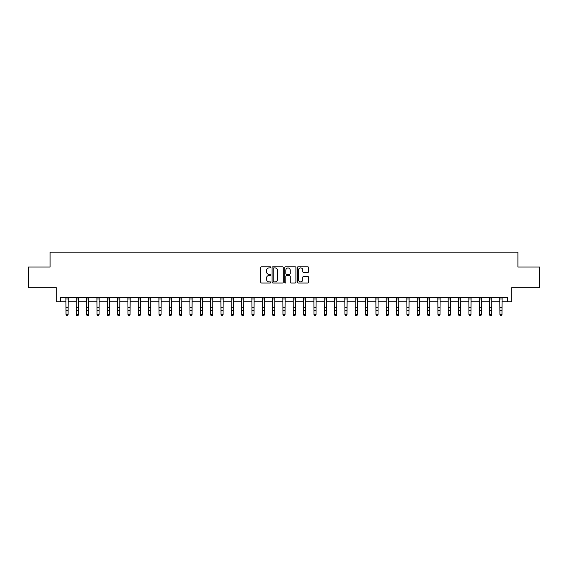 <?xml version="1.0" encoding="UTF-8"?>
<svg xmlns="http://www.w3.org/2000/svg" width="568" height="568" viewBox="0 0 568 568"><rect width="100%" height="100%" fill="white"/><g stroke="black" fill="none" stroke-linecap="round" stroke-linejoin="round"><path stroke-width="0.85" d="M270.773 267.351A0.568 0.568 0 0 0 270.205 266.782L261.585 266.782A0.809 0.809 0 0 0 260.776 267.592L260.776 282.197A0.809 0.809 0 0 0 261.585 283.006L270.205 283.006A0.568 0.568 0 0 0 270.773 282.438A0.568 0.568 0 0 0 270.205 281.87L269.09 281.87A2.599 2.599 0 0 1 266.498 279.279L266.498 278.057A2.599 2.599 0 0 1 269.09 275.466L270.205 275.466A0.568 0.568 0 0 0 270.773 274.898A0.568 0.568 0 0 0 270.205 274.33L269.09 274.33A2.599 2.599 0 0 1 266.498 271.731L266.498 270.517A2.599 2.599 0 0 1 269.09 267.918L270.205 267.918A0.568 0.568 0 0 0 270.773 267.351M307.707 272.498A0.809 0.809 0 0 0 308.523 271.689L308.523 267.592A0.809 0.809 0 0 0 307.707 266.782L298.136 266.782A0.809 0.809 0 0 0 297.327 267.592L297.327 282.197A0.809 0.809 0 0 0 298.136 283.006L307.707 283.006A0.809 0.809 0 0 0 308.523 282.197L308.523 277.248A0.809 0.809 0 0 0 307.707 276.438L303.61 276.438A0.809 0.809 0 0 0 302.801 277.248L302.801 279.704A2.173 2.173 0 0 1 300.628 281.87A2.173 2.173 0 0 1 298.463 279.704L298.463 270.091A2.173 2.173 0 0 1 300.628 267.918A2.173 2.173 0 0 1 302.801 270.091L302.801 271.689A0.809 0.809 0 0 0 303.61 272.498L307.707 272.498M60.428 301.757L60.428 297.625L507.572 297.625L507.572 301.757L511.704 301.757L511.704 287.706L539.6 287.706L539.6 267.045L517.902 267.045L517.902 252.164L50.098 252.164L50.098 267.045L28.4 267.045L28.4 287.706L56.296 287.706L56.296 301.757L66.009 301.757M283.29 267.592A0.809 0.809 0 0 0 282.481 266.782L272.903 266.782A0.809 0.809 0 0 0 272.093 267.592L272.093 282.197A0.809 0.809 0 0 0 272.903 283.006L282.481 283.006A0.809 0.809 0 0 0 283.29 282.197L283.29 267.592M285.519 266.782L295.097 266.782A0.809 0.809 0 0 1 295.907 267.592L295.907 282.197A0.809 0.809 0 0 1 295.097 283.006L291.001 283.006A0.809 0.809 0 0 1 290.184 282.197L290.184 276.275A0.809 0.809 0 0 0 289.375 275.466L286.655 275.466A0.809 0.809 0 0 0 285.846 276.275L285.846 282.438A0.568 0.568 0 0 1 285.278 283.006A0.568 0.568 0 0 1 284.71 282.438L284.71 267.592A0.809 0.809 0 0 1 285.519 266.782M68.075 301.757L76.339 301.757M78.405 301.757L86.67 301.757M88.736 301.757L97 301.757M99.066 301.757L107.331 301.757M109.397 301.757L117.661 301.757M119.727 301.757L127.992 301.757M130.065 301.757L138.329 301.757M140.395 301.757L148.66 301.757M150.726 301.757L158.99 301.757M161.056 301.757L169.321 301.757M171.387 301.757L179.651 301.757M181.717 301.757L189.982 301.757M192.048 301.757L200.312 301.757M202.378 301.757L210.65 301.757M212.716 301.757L220.98 301.757M223.046 301.757L231.311 301.757M233.377 301.757L241.641 301.757M243.707 301.757L251.972 301.757M254.038 301.757L262.302 301.757M264.368 301.757L272.633 301.757M274.699 301.757L282.963 301.757M285.037 301.757L293.301 301.757M295.367 301.757L303.631 301.757M305.698 301.757L313.962 301.757M316.028 301.757L324.292 301.757M326.359 301.757L334.623 301.757M336.689 301.757L344.954 301.757M347.02 301.757L355.284 301.757M357.35 301.757L365.622 301.757M367.688 301.757L375.952 301.757M378.018 301.757L386.283 301.757M388.349 301.757L396.613 301.757M398.679 301.757L406.944 301.757M409.01 301.757L417.274 301.757M419.34 301.757L427.605 301.757M429.671 301.757L437.935 301.757M440.008 301.757L448.273 301.757M450.339 301.757L458.603 301.757M460.669 301.757L468.934 301.757M471 301.757L479.264 301.757M481.33 301.757L489.595 301.757M491.661 301.757L499.925 301.757M501.991 301.757L507.572 301.757M273.797 267.918A0.568 0.568 0 0 0 273.229 268.486L273.229 281.302A0.568 0.568 0 0 0 273.797 281.87L274.976 281.87A2.599 2.599 0 0 0 277.567 279.279L277.567 270.517A2.599 2.599 0 0 0 274.976 267.918L273.797 267.918M290.184 270.127A2.173 2.173 0 0 0 288.019 267.961A2.173 2.173 0 0 0 285.846 270.127L285.846 273.513A0.809 0.809 0 0 0 286.655 274.33L289.375 274.33A0.809 0.809 0 0 0 290.184 273.513L290.184 270.127M68.174 297.625L68.075 314.928L67.45 315.836L66.626 315.652L67.45 315.836M65.909 297.625L66.009 314.466L68.075 314.466L67.45 315.652M66.626 315.836L66.009 314.928L66.626 315.652M78.505 297.625L78.405 314.928L77.788 315.836L76.957 315.652L77.788 315.836M76.24 297.625L76.339 314.466L78.405 314.466L77.788 315.652M76.957 315.836L76.339 314.928L76.957 315.652M88.835 297.625L88.736 314.928L88.118 315.836L87.287 315.652L88.118 315.836M86.57 297.625L86.67 314.466L88.736 314.466L88.118 315.652M87.287 315.836L86.67 314.928L87.287 315.652M99.166 297.625L99.066 314.928L98.449 315.836L97.618 315.652L98.449 315.836M96.901 297.625L97 314.466L99.066 314.466L98.449 315.652M97.618 315.836L97 314.928L97.618 315.652M109.496 297.625L109.397 314.928L108.779 315.836L107.956 315.652L108.779 315.836M107.231 297.625L107.331 314.466L109.397 314.466L108.779 315.652M107.956 315.836L107.331 314.928L107.956 315.652M119.827 297.625L119.727 314.928L119.11 315.836L118.286 315.652L119.11 315.836M117.569 297.625L117.661 314.466L119.727 314.466L119.11 315.652M118.286 315.836L117.661 314.928L118.286 315.652M130.157 297.625L130.065 314.928L129.44 315.836L128.617 315.652L129.44 315.836M127.899 297.625L127.992 314.466L130.065 314.466L129.44 315.652M128.617 315.836L127.992 314.928L128.617 315.652M140.488 297.625L140.395 314.928L139.771 315.836L138.947 315.652L139.771 315.836M138.23 297.625L138.329 314.466L140.395 314.466L139.771 315.652M138.947 315.836L138.329 314.928L138.947 315.652M150.825 297.625L150.726 314.928L150.101 315.836L149.278 315.652L150.101 315.836M148.56 297.625L148.66 314.466L150.726 314.466L150.101 315.652M149.278 315.836L148.66 314.928L149.278 315.652M161.156 297.625L161.056 314.928L160.439 315.836L159.608 315.652L160.439 315.836M158.891 297.625L158.99 314.466L161.056 314.466L160.439 315.652M159.608 315.836L158.99 314.928L159.608 315.652M171.486 297.625L171.387 314.928L170.769 315.836L169.938 315.652L170.769 315.836M169.221 297.625L169.321 314.466L171.387 314.466L170.769 315.652M169.938 315.836L169.321 314.928L169.938 315.652M181.817 297.625L181.717 314.928L181.1 315.836L180.269 315.652L181.1 315.836M179.552 297.625L179.651 314.466L181.717 314.466L181.1 315.652M180.269 315.836L179.651 314.928L180.269 315.652M192.147 297.625L192.048 314.928L191.43 315.836L190.607 315.652L191.43 315.836M189.882 297.625L189.982 314.466L192.048 314.466L191.43 315.652M190.607 315.836L189.982 314.928L190.607 315.652M202.478 297.625L202.378 314.928L201.761 315.836L200.937 315.652L201.761 315.836M200.22 297.625L200.312 314.466L202.378 314.466L201.761 315.652M200.937 315.836L200.312 314.928L200.937 315.652M212.808 297.625L212.716 314.928L212.091 315.836L211.268 315.652L212.091 315.836M210.55 297.625L210.65 314.466L212.716 314.466L212.091 315.652M211.268 315.836L210.65 314.928L211.268 315.652M223.146 297.625L223.046 314.928L222.422 315.836L221.598 315.652L222.422 315.836M220.881 297.625L220.98 314.466L223.046 314.466L222.422 315.652M221.598 315.836L220.98 314.928L221.598 315.652M233.476 297.625L233.377 314.928L232.759 315.836L231.929 315.652L232.759 315.836M231.211 297.625L231.311 314.466L233.377 314.466L232.759 315.652M231.929 315.836L231.311 314.928L231.929 315.652M243.807 297.625L243.707 314.928L243.09 315.836L242.259 315.652L243.09 315.836M241.542 297.625L241.641 314.466L243.707 314.466L243.09 315.652M242.259 315.836L241.641 314.928L242.259 315.652M254.137 297.625L254.038 314.928L253.42 315.836L252.59 315.652L253.42 315.836M251.872 297.625L251.972 314.466L254.038 314.466L253.42 315.652M252.59 315.836L251.972 314.928L252.59 315.652M264.468 297.625L264.368 314.928L263.751 315.836L262.927 315.652L263.751 315.836M262.203 297.625L262.302 314.466L264.368 314.466L263.751 315.652M262.927 315.836L262.302 314.928L262.927 315.652M274.798 297.625L274.699 314.928L274.081 315.836L273.258 315.652L274.081 315.836M272.541 297.625L272.633 314.466L274.699 314.466L274.081 315.652M273.258 315.836L272.633 314.928L273.258 315.652M285.129 297.625L285.037 314.928L284.412 315.836L283.588 315.652L284.412 315.836M282.871 297.625L282.963 314.466L285.037 314.466L284.412 315.652M283.588 315.836L282.963 314.928L283.588 315.652M295.459 297.625L295.367 314.928L294.742 315.836L293.919 315.652L294.742 315.836M293.202 297.625L293.301 314.466L295.367 314.466L294.742 315.652M293.919 315.836L293.301 314.928L293.919 315.652M305.797 297.625L305.698 314.928L305.073 315.836L304.249 315.652L305.073 315.836M303.532 297.625L303.631 314.466L305.698 314.466L305.073 315.652M304.249 315.836L303.631 314.928L304.249 315.652M316.127 297.625L316.028 314.928L315.41 315.836L314.58 315.652L315.41 315.836M313.863 297.625L313.962 314.466L316.028 314.466L315.41 315.652M314.58 315.836L313.962 314.928L314.58 315.652M326.458 297.625L326.359 314.928L325.741 315.836L324.91 315.652L325.741 315.836M324.193 297.625L324.292 314.466L326.359 314.466L325.741 315.652M324.91 315.836L324.292 314.928L324.91 315.652M336.788 297.625L336.689 314.928L336.071 315.836L335.241 315.652L336.071 315.836M334.524 297.625L334.623 314.466L336.689 314.466L336.071 315.652M335.241 315.836L334.623 314.928L335.241 315.652M347.119 297.625L347.02 314.928L346.402 315.836L345.578 315.652L346.402 315.836M344.854 297.625L344.954 314.466L347.02 314.466L346.402 315.652M345.578 315.836L344.954 314.928L345.578 315.652M357.45 297.625L357.35 314.928L356.732 315.836L355.909 315.652L356.732 315.836M355.192 297.625L355.284 314.466L357.35 314.466L356.732 315.652M355.909 315.836L355.284 314.928L355.909 315.652M367.78 297.625L367.688 314.928L367.063 315.836L366.239 315.652L367.063 315.836M365.522 297.625L365.622 314.466L367.688 314.466L367.063 315.652M366.239 315.836L365.622 314.928L366.239 315.652M378.118 297.625L378.018 314.928L377.393 315.836L376.57 315.652L377.393 315.836M375.853 297.625L375.952 314.466L378.018 314.466L377.393 315.652M376.57 315.836L375.952 314.928L376.57 315.652M388.448 297.625L388.349 314.928L387.731 315.836L386.9 315.652L387.731 315.836M386.183 297.625L386.283 314.466L388.349 314.466L387.731 315.652M386.9 315.836L386.283 314.928L386.9 315.652M398.779 297.625L398.679 314.928L398.061 315.836L397.231 315.652L398.061 315.836M396.514 297.625L396.613 314.466L398.679 314.466L398.061 315.652M397.231 315.836L396.613 314.928L397.231 315.652M409.109 297.625L409.01 314.928L408.392 315.836L407.561 315.652L408.392 315.836M406.844 297.625L406.944 314.466L409.01 314.466L408.392 315.652M407.561 315.836L406.944 314.928L407.561 315.652M419.44 297.625L419.34 314.928L418.722 315.836L417.899 315.652L418.722 315.836M417.175 297.625L417.274 314.466L419.34 314.466L418.722 315.652M417.899 315.836L417.274 314.928L417.899 315.652M429.77 297.625L429.671 314.928L429.053 315.836L428.229 315.652L429.053 315.836M427.512 297.625L427.605 314.466L429.671 314.466L429.053 315.652M428.229 315.836L427.605 314.928L428.229 315.652M440.101 297.625L440.008 314.928L439.383 315.836L438.56 315.652L439.383 315.836M437.843 297.625L437.935 314.466L440.008 314.466L439.383 315.652M438.56 315.836L437.935 314.928L438.56 315.652M450.431 297.625L450.339 314.928L449.714 315.836L448.89 315.652L449.714 315.836M448.173 297.625L448.273 314.466L450.339 314.466L449.714 315.652M448.89 315.836L448.273 314.928L448.89 315.652M460.769 297.625L460.669 314.928L460.045 315.836L459.221 315.652L460.045 315.836M458.504 297.625L458.603 314.466L460.669 314.466L460.045 315.652M459.221 315.836L458.603 314.928L459.221 315.652M471.099 297.625L471 314.928L470.382 315.836L469.551 315.652L470.382 315.836M468.834 297.625L468.934 314.466L471 314.466L470.382 315.652M469.551 315.836L468.934 314.928L469.551 315.652M481.43 297.625L481.33 314.928L480.713 315.836L479.882 315.652L480.713 315.836M479.165 297.625L479.264 314.466L481.33 314.466L480.713 315.652M479.882 315.836L479.264 314.928L479.882 315.652M491.76 297.625L491.661 314.928L491.043 315.836L490.212 315.652L491.043 315.836M489.495 297.625L489.595 314.466L491.661 314.466L491.043 315.652M490.212 315.836L489.595 314.928L490.212 315.652M502.091 297.625L501.991 314.928L501.374 315.836L500.55 315.652L501.374 315.836M499.826 297.625L499.925 314.466L501.991 314.466L501.374 315.652M500.55 315.836L499.925 314.928L500.55 315.652M68.075 307.693L66.009 307.693M68.075 310.526L66.009 310.526M68.075 298.967L66.009 298.967M78.405 307.693L76.339 307.693M78.405 310.526L76.339 310.526M78.405 298.967L76.339 298.967M88.736 307.693L86.67 307.693M88.736 310.526L86.67 310.526M88.736 298.967L86.67 298.967M99.066 307.693L97 307.693M99.066 310.526L97 310.526M99.066 298.967L97 298.967M109.397 307.693L107.331 307.693M109.397 310.526L107.331 310.526M109.397 298.967L107.331 298.967M119.727 307.693L117.661 307.693M119.727 310.526L117.661 310.526M119.727 298.967L117.661 298.967M130.065 307.693L127.992 307.693M130.065 310.526L127.992 310.526M130.065 298.967L127.992 298.967M140.395 307.693L138.329 307.693M140.395 310.526L138.329 310.526M140.395 298.967L138.329 298.967M150.726 307.693L148.66 307.693M150.726 310.526L148.66 310.526M150.726 298.967L148.66 298.967M161.056 307.693L158.99 307.693M161.056 310.526L158.99 310.526M161.056 298.967L158.99 298.967M171.387 307.693L169.321 307.693M171.387 310.526L169.321 310.526M171.387 298.967L169.321 298.967M181.717 307.693L179.651 307.693M181.717 310.526L179.651 310.526M181.717 298.967L179.651 298.967M192.048 307.693L189.982 307.693M192.048 310.526L189.982 310.526M192.048 298.967L189.982 298.967M202.378 307.693L200.312 307.693M202.378 310.526L200.312 310.526M202.378 298.967L200.312 298.967M212.716 307.693L210.65 307.693M212.716 310.526L210.65 310.526M212.716 298.967L210.65 298.967M223.046 307.693L220.98 307.693M223.046 310.526L220.98 310.526M223.046 298.967L220.98 298.967M233.377 307.693L231.311 307.693M233.377 310.526L231.311 310.526M233.377 298.967L231.311 298.967M243.707 307.693L241.641 307.693M243.707 310.526L241.641 310.526M243.707 298.967L241.641 298.967M254.038 307.693L251.972 307.693M254.038 310.526L251.972 310.526M254.038 298.967L251.972 298.967M264.368 307.693L262.302 307.693M264.368 310.526L262.302 310.526M264.368 298.967L262.302 298.967M274.699 307.693L272.633 307.693M274.699 310.526L272.633 310.526M274.699 298.967L272.633 298.967M285.037 307.693L282.963 307.693M285.037 310.526L282.963 310.526M285.037 298.967L282.963 298.967M295.367 307.693L293.301 307.693M295.367 310.526L293.301 310.526M295.367 298.967L293.301 298.967M305.698 307.693L303.631 307.693M305.698 310.526L303.631 310.526M305.698 298.967L303.631 298.967M316.028 307.693L313.962 307.693M316.028 310.526L313.962 310.526M316.028 298.967L313.962 298.967M326.359 307.693L324.292 307.693M326.359 310.526L324.292 310.526M326.359 298.967L324.292 298.967M336.689 307.693L334.623 307.693M336.689 310.526L334.623 310.526M336.689 298.967L334.623 298.967M347.02 307.693L344.954 307.693M347.02 310.526L344.954 310.526M347.02 298.967L344.954 298.967M357.35 307.693L355.284 307.693M357.35 310.526L355.284 310.526M357.35 298.967L355.284 298.967M367.688 307.693L365.622 307.693M367.688 310.526L365.622 310.526M367.688 298.967L365.622 298.967M378.018 307.693L375.952 307.693M378.018 310.526L375.952 310.526M378.018 298.967L375.952 298.967M388.349 307.693L386.283 307.693M388.349 310.526L386.283 310.526M388.349 298.967L386.283 298.967M398.679 307.693L396.613 307.693M398.679 310.526L396.613 310.526M398.679 298.967L396.613 298.967M409.01 307.693L406.944 307.693M409.01 310.526L406.944 310.526M409.01 298.967L406.944 298.967M419.34 307.693L417.274 307.693M419.34 310.526L417.274 310.526M419.34 298.967L417.274 298.967M429.671 307.693L427.605 307.693M429.671 310.526L427.605 310.526M429.671 298.967L427.605 298.967M440.008 307.693L437.935 307.693M440.008 310.526L437.935 310.526M440.008 298.967L437.935 298.967M450.339 307.693L448.273 307.693M450.339 310.526L448.273 310.526M450.339 298.967L448.273 298.967M460.669 307.693L458.603 307.693M460.669 310.526L458.603 310.526M460.669 298.967L458.603 298.967M471 307.693L468.934 307.693M471 310.526L468.934 310.526M471 298.967L468.934 298.967M481.33 307.693L479.264 307.693M481.33 310.526L479.264 310.526M481.33 298.967L479.264 298.967M491.661 307.693L489.595 307.693M491.661 310.526L489.595 310.526M491.661 298.967L489.595 298.967M501.991 307.693L499.925 307.693M501.991 310.526L499.925 310.526M501.991 298.967L499.925 298.967"/></g></svg>
